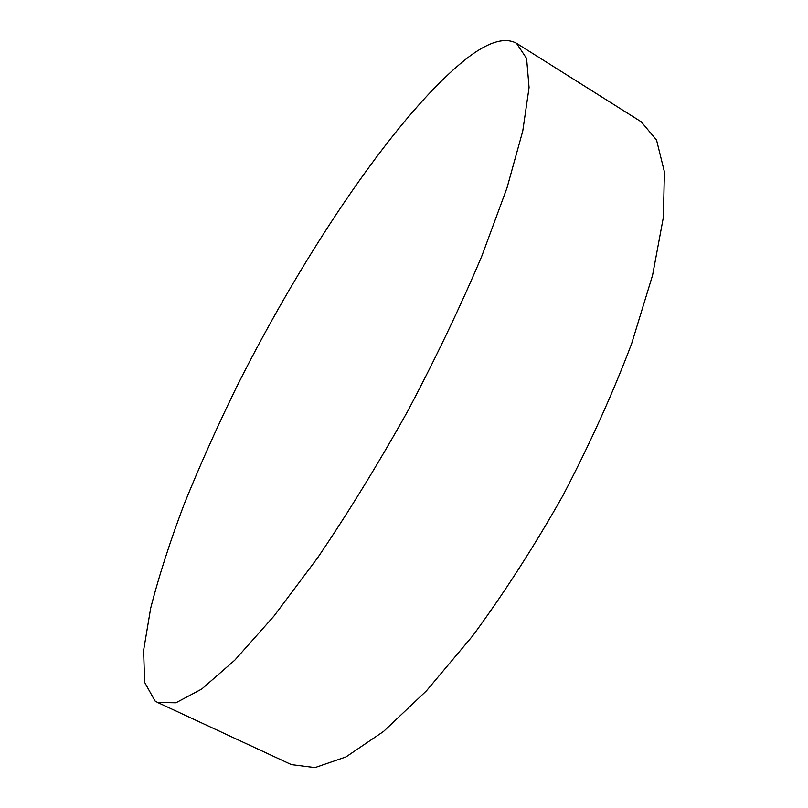 <?xml version="1.0" encoding="UTF-8"?>
<svg xmlns="http://www.w3.org/2000/svg" width="808" height="808" viewBox="0 0 808 808"><rect width="100%" height="100%" fill="white"/><g stroke="black" fill="none" stroke-linecap="round" stroke-linejoin="round"><path stroke-width="1.21" d="M469.862 56.095C489.749 41.46 505.283 37.188 516.474 43.258L526.594 58.428L529.068 87.567L522.766 131.007L506.99 187.931L481.78 256.197C460.54 306.303 435.825 358.005 407.646 411.282C378.205 463.883 348.218 512.706 317.675 557.752L274.043 615.989L234.805 660.156L201.758 689.032L175.942 702.778L157.712 702.516L154.974 700.93L144.622 682.336L143.602 650.359L150.682 608.212C158.893 576.124 170.064 541.441 184.173 504.152C199.616 466.024 216.999 427.169 236.32 387.577C304.969 250.409 399.839 109.171 469.862 56.095M516.474 43.258L641.209 121.786L656.54 140.006L664.398 171.771L663.408 217.18L652.591 275.215L631.664 343.572C612.858 393.223 589.911 443.946 562.843 495.738C534.048 546.602 503.919 593.415 472.438 636.169L426.412 690.86L383.548 731.452L345.955 756.945L315.009 767.6L291.385 764.62L157.712 702.516"/></g></svg>

